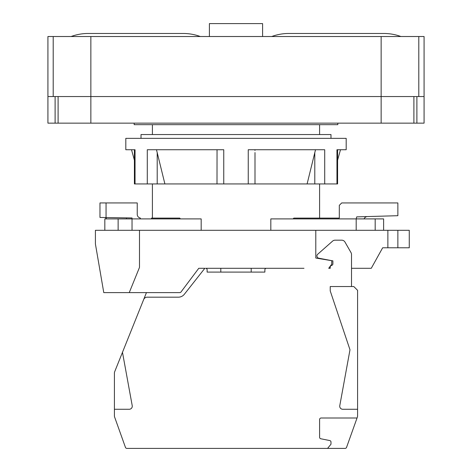 <?xml version="1.0" encoding="UTF-8"?>
<svg xmlns="http://www.w3.org/2000/svg" width="472" height="472" viewBox="0 0 472 472"><rect width="100%" height="100%" fill="white"/><g stroke="black" fill="none" stroke-linecap="round" stroke-linejoin="round"><path stroke-width="0.71" d="M397.866 230.301L397.866 247.776L409.265 247.776L409.265 230.301L95.415 230.301L95.415 243.977L103.775 292.616L179.767 292.616A1.522 1.522 0 0 0 180.982 292.009L198.765 268.297L204.842 268.297L184.328 294.286A7.599 7.599 0 0 1 178.363 297.177L147.181 297.177A3.8 3.8 0 0 0 143.659 299.561L114.684 371.724A3.8 3.8 0 0 0 114.413 373.14L114.413 415.826A3.8 3.8 0 0 0 114.631 417.101L125.452 447.391A1.522 1.522 0 0 0 126.879 448.4L345.12 448.4A1.522 1.522 0 0 0 346.548 447.391L357.369 417.101A3.8 3.8 0 0 0 357.587 415.826L357.587 409.265L342.772 409.265A3.038 3.038 0 0 1 339.781 405.678L349.988 349.776L330.229 290.929L330.229 286.533L351.51 286.533L351.51 254.485A3.8 3.8 0 0 0 351.009 252.603L345.002 242.095A3.8 3.8 0 0 0 341.704 240.177L335.085 240.177A3.8 3.8 0 0 0 332.571 241.133L317.703 254.249A2.277 2.277 0 0 0 318.753 258.196L331.751 260.662L331.751 264.119L328.713 268.297L330.229 268.297L330.229 267.028A1.522 1.522 0 0 1 331.143 265.636L331.975 265.276A1.522 1.522 0 0 0 332.89 263.883L332.89 260.851L331.751 260.662L332.89 260.851M266.397 268.297L303.998 268.297L251.198 268.297L251.198 272.096L264.875 272.096L207.125 272.096L207.125 269.819A1.522 1.522 0 0 0 205.603 268.297L266.397 268.297A1.522 1.522 0 0 0 264.875 269.819L264.875 272.096L251.198 272.096M220.802 272.096L207.125 272.096L220.802 272.096L220.802 268.297L205.603 268.297A1.522 1.522 0 0 1 207.125 269.819L207.125 272.096L207.125 269.819M270.822 230.301L270.822 218.902L383.612 218.902L383.612 230.301M104.831 230.301L104.831 218.902L201.178 218.902L201.178 230.301M319.591 218.099L319.591 183.944M180.499 218.902L179.696 218.099L180.499 218.902M152.409 218.099L152.409 183.944M152.409 134.549L152.409 124.673M319.591 134.549L319.591 124.673M135.045 183.944L134.408 183.944L134.408 149.748L125.812 149.748L125.812 138.349L346.188 138.349L346.188 149.748L337.592 149.748L337.592 183.944L135.045 183.944L135.045 149.748L125.812 149.748M356.277 218.902A11.346 11.346 0 0 1 356.726 216.878L397.866 215.698L397.866 202.936L341.71 202.936L339.315 205.332L339.315 218.099L322.276 218.099M339.315 218.099L293.849 218.099L293.047 218.902M105.976 217.875L106.371 218.607M105.362 217.545L106.359 218.577M315.792 230.301L315.792 258.036L331.751 260.662L318.753 258.196M351.51 268.297L371.269 268.297L382.668 247.776L387.872 247.776L387.872 230.301M139.488 230.301L139.488 267.406L129.251 292.616M114.413 409.265L114.413 415.826L114.413 409.265L129.228 409.265A3.038 3.038 0 0 0 132.219 405.678L122.478 352.318L114.684 371.724L122.478 352.318M315.792 258.036L331.751 260.697M357.044 418.003L357.369 417.101L357.044 418.003L321.113 418.003A1.522 1.522 0 0 0 319.591 419.525L319.591 437.273A1.522 1.522 0 0 0 320.812 438.765L329.769 440.559A1.522 1.522 0 0 1 330.99 442.046L330.99 444.223L327.574 448.4L345.12 448.4L327.574 448.4M264.875 269.819L264.875 272.096L264.875 269.819M114.631 417.101L125.452 447.391L114.631 417.101M180.982 292.009L191.243 278.327M156.881 292.616L179.767 292.616M146.444 292.616L143.659 299.561M357.587 409.265L357.587 290.333L353.788 286.533L351.51 286.533M397.866 247.776L387.872 247.776M140.343 218.902L140.343 218.046A3.746 3.746 0 0 1 137.234 214.353L137.234 202.936L99.97 202.936L99.97 217.456L132.036 217.958L132.036 230.301M106.052 217.551L106.052 202.936M375.187 218.902L375.187 230.301M367.316 216.577A3.746 3.746 0 0 0 364.065 218.902A3.746 3.746 0 0 1 367.316 216.577M137.44 215.58L137.594 215.958M137.989 216.607L138.485 217.149M139.063 217.574L139.694 217.875M139.706 217.875L139.087 217.586M151.518 218.902L151.518 218.099L179.696 218.099M330.99 138.349L330.99 134.549L141.01 134.549L141.01 138.349M324.712 183.944L324.712 149.748L248.242 149.748L248.242 183.944M346.188 149.748L336.955 149.748L336.955 183.944M223.757 183.944L223.757 149.748L147.288 149.748L147.288 183.944M315.514 149.748L307.101 183.944M254.974 150.409L254.957 149.748M217.014 151.022L217.026 150.409M217.043 149.748L217.002 183.944M164.899 183.944L156.486 149.748M254.998 183.944L254.998 152.556M337.828 123.151L337.828 124.673L134.172 124.673L134.172 123.151M47.92 96.553L47.92 36.521L53.2 36.521L53.2 96.553L47.92 96.553L47.92 123.151L55.106 123.151L55.106 96.553M53.2 96.553L424.08 96.553L424.08 123.151L55.106 123.151M416.894 123.151L416.894 96.553M53.2 36.521L424.08 36.521L424.08 96.553M271.719 36.521A49.395 49.395 0 0 1 288.758 33.477M400.905 36.521A49.395 49.395 0 0 0 383.866 33.477L288.775 33.477M262.597 36.521L262.597 23.6L209.403 23.6L209.403 36.521M200.281 36.521A49.395 49.395 0 0 0 183.242 33.477M71.095 36.521A49.395 49.395 0 0 1 88.134 33.477L183.225 33.477M126.472 217.869L126.472 218.902M118.13 218.902L118.13 230.301M356.189 218.902L356.189 230.301M314.794 183.944L314.794 152.556M157.205 183.944L157.205 152.556M413.903 123.151L413.903 96.553M381.14 123.151L381.14 36.521M90.86 123.151L90.86 36.521M58.097 123.151L58.097 96.553M418.8 36.521L418.8 96.553M337.592 160.173L340.489 149.748M134.408 160.173L131.511 149.748"/></g></svg>
